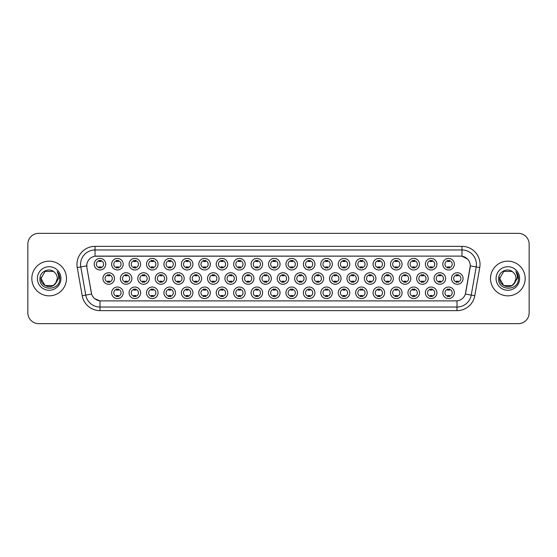 <?xml version="1.0" encoding="UTF-8"?>
<svg xmlns="http://www.w3.org/2000/svg" width="557" height="557" viewBox="0 0 557 557"><rect width="100%" height="100%" fill="white"/><g stroke="black" fill="none" stroke-linecap="round" stroke-linejoin="round"><path stroke-width="0.84" d="M297.487 292.801A5.779 5.779 0 0 1 291.708 298.58A5.779 5.779 0 0 1 285.929 292.801A5.779 5.779 0 0 1 291.708 287.022A5.779 5.779 0 0 1 297.487 292.801M288.101 292.801A3.614 3.614 0 0 0 291.708 296.415A3.614 3.614 0 0 0 295.321 292.801A3.614 3.614 0 0 0 291.708 289.187A3.614 3.614 0 0 0 288.101 292.801M314.921 292.801A5.779 5.779 0 0 1 309.142 298.58A5.779 5.779 0 0 1 303.363 292.801A5.779 5.779 0 0 1 309.142 287.022A5.779 5.779 0 0 1 314.921 292.801M305.528 292.801A3.614 3.614 0 0 0 309.142 296.415A3.614 3.614 0 0 0 312.749 292.801A3.614 3.614 0 0 0 309.142 289.187A3.614 3.614 0 0 0 305.528 292.801M332.348 292.801A5.779 5.779 0 0 1 326.569 298.58A5.779 5.779 0 0 1 320.79 292.801A5.779 5.779 0 0 1 326.569 287.022A5.779 5.779 0 0 1 332.348 292.801M322.956 292.801A3.614 3.614 0 0 0 326.569 296.415A3.614 3.614 0 0 0 330.183 292.801A3.614 3.614 0 0 0 326.569 289.187A3.614 3.614 0 0 0 322.956 292.801M384.636 292.801A5.779 5.779 0 0 1 378.857 298.58A5.779 5.779 0 0 1 373.079 292.801A5.779 5.779 0 0 1 378.857 287.022A5.779 5.779 0 0 1 384.636 292.801M375.251 292.801A3.614 3.614 0 0 0 378.857 296.415A3.614 3.614 0 0 0 382.471 292.801A3.614 3.614 0 0 0 378.857 289.187A3.614 3.614 0 0 0 375.251 292.801M402.07 292.801A5.779 5.779 0 0 1 396.292 298.58A5.779 5.779 0 0 1 390.513 292.801A5.779 5.779 0 0 1 396.292 287.022A5.779 5.779 0 0 1 402.07 292.801M392.678 292.801A3.614 3.614 0 0 0 396.292 296.415A3.614 3.614 0 0 0 399.898 292.801A3.614 3.614 0 0 0 396.292 289.187A3.614 3.614 0 0 0 392.678 292.801M419.498 292.801A5.779 5.779 0 0 1 413.719 298.58A5.779 5.779 0 0 1 407.94 292.801A5.779 5.779 0 0 1 413.719 287.022A5.779 5.779 0 0 1 419.498 292.801M410.105 292.801A3.614 3.614 0 0 0 413.719 296.415A3.614 3.614 0 0 0 417.332 292.801A3.614 3.614 0 0 0 413.719 289.187A3.614 3.614 0 0 0 410.105 292.801M436.925 292.801A5.779 5.779 0 0 1 431.153 298.58A5.779 5.779 0 0 1 425.374 292.801A5.779 5.779 0 0 1 431.153 287.022A5.779 5.779 0 0 1 436.925 292.801M427.539 292.801A3.614 3.614 0 0 0 431.153 296.415A3.614 3.614 0 0 0 434.759 292.801A3.614 3.614 0 0 0 431.153 289.187A3.614 3.614 0 0 0 427.539 292.801M349.775 292.801A5.779 5.779 0 0 1 344.003 298.58A5.779 5.779 0 0 1 338.224 292.801A5.779 5.779 0 0 1 344.003 287.022A5.779 5.779 0 0 1 349.775 292.801M340.39 292.801A3.614 3.614 0 0 0 344.003 296.415A3.614 3.614 0 0 0 347.61 292.801A3.614 3.614 0 0 0 344.003 289.187A3.614 3.614 0 0 0 340.39 292.801M367.209 292.801A5.779 5.779 0 0 1 361.43 298.58A5.779 5.779 0 0 1 355.651 292.801A5.779 5.779 0 0 1 361.43 287.022A5.779 5.779 0 0 1 367.209 292.801M357.817 292.801A3.614 3.614 0 0 0 361.43 296.415A3.614 3.614 0 0 0 365.044 292.801A3.614 3.614 0 0 0 361.43 289.187A3.614 3.614 0 0 0 357.817 292.801M280.06 292.801A5.779 5.779 0 0 1 274.281 298.58A5.779 5.779 0 0 1 268.502 292.801A5.779 5.779 0 0 1 274.281 287.022A5.779 5.779 0 0 1 280.06 292.801M270.667 292.801A3.614 3.614 0 0 0 274.281 296.415A3.614 3.614 0 0 0 277.894 292.801A3.614 3.614 0 0 0 274.281 289.187A3.614 3.614 0 0 0 270.667 292.801M262.625 292.801A5.779 5.779 0 0 1 256.854 298.58A5.779 5.779 0 0 1 251.075 292.801A5.779 5.779 0 0 1 256.854 287.022A5.779 5.779 0 0 1 262.625 292.801M253.24 292.801A3.614 3.614 0 0 0 256.854 296.415A3.614 3.614 0 0 0 260.46 292.801A3.614 3.614 0 0 0 256.854 289.187A3.614 3.614 0 0 0 253.24 292.801M245.198 292.801A5.779 5.779 0 0 1 239.419 298.58A5.779 5.779 0 0 1 233.641 292.801A5.779 5.779 0 0 1 239.419 287.022A5.779 5.779 0 0 1 245.198 292.801M235.806 292.801A3.614 3.614 0 0 0 239.419 296.415A3.614 3.614 0 0 0 243.033 292.801A3.614 3.614 0 0 0 239.419 289.187A3.614 3.614 0 0 0 235.806 292.801M227.771 292.801A5.779 5.779 0 0 1 221.992 298.58A5.779 5.779 0 0 1 216.213 292.801A5.779 5.779 0 0 1 221.992 287.022A5.779 5.779 0 0 1 227.771 292.801M218.379 292.801A3.614 3.614 0 0 0 221.992 296.415A3.614 3.614 0 0 0 225.599 292.801A3.614 3.614 0 0 0 221.992 289.187A3.614 3.614 0 0 0 218.379 292.801M210.337 292.801A5.779 5.779 0 0 1 204.558 298.58A5.779 5.779 0 0 1 198.779 292.801A5.779 5.779 0 0 1 204.558 287.022A5.779 5.779 0 0 1 210.337 292.801M200.952 292.801A3.614 3.614 0 0 0 204.558 296.415A3.614 3.614 0 0 0 208.172 292.801A3.614 3.614 0 0 0 204.558 289.187A3.614 3.614 0 0 0 200.952 292.801M192.91 292.801A5.779 5.779 0 0 1 187.131 298.58A5.779 5.779 0 0 1 181.352 292.801A5.779 5.779 0 0 1 187.131 287.022A5.779 5.779 0 0 1 192.91 292.801M183.518 292.801A3.614 3.614 0 0 0 187.131 296.415A3.614 3.614 0 0 0 190.745 292.801A3.614 3.614 0 0 0 187.131 289.187A3.614 3.614 0 0 0 183.518 292.801M175.476 292.801A5.779 5.779 0 0 1 169.704 298.58A5.779 5.779 0 0 1 163.925 292.801A5.779 5.779 0 0 1 169.704 287.022A5.779 5.779 0 0 1 175.476 292.801M166.09 292.801A3.614 3.614 0 0 0 169.704 296.415A3.614 3.614 0 0 0 173.311 292.801A3.614 3.614 0 0 0 169.704 289.187A3.614 3.614 0 0 0 166.09 292.801M158.049 292.801A5.779 5.779 0 0 1 152.27 298.58A5.779 5.779 0 0 1 146.491 292.801A5.779 5.779 0 0 1 152.27 287.022A5.779 5.779 0 0 1 158.049 292.801M148.656 292.801A3.614 3.614 0 0 0 152.27 296.415A3.614 3.614 0 0 0 155.883 292.801A3.614 3.614 0 0 0 152.27 289.187A3.614 3.614 0 0 0 148.656 292.801M140.622 292.801A5.779 5.779 0 0 1 134.843 298.58A5.779 5.779 0 0 1 129.064 292.801A5.779 5.779 0 0 1 134.843 287.022A5.779 5.779 0 0 1 140.622 292.801M131.229 292.801A3.614 3.614 0 0 0 134.843 296.415A3.614 3.614 0 0 0 138.449 292.801A3.614 3.614 0 0 0 134.843 289.187A3.614 3.614 0 0 0 131.229 292.801M123.188 292.801A5.779 5.779 0 0 1 117.409 298.58A5.779 5.779 0 0 1 111.63 292.801A5.779 5.779 0 0 1 117.409 287.022A5.779 5.779 0 0 1 123.188 292.801M113.802 292.801A3.614 3.614 0 0 0 117.409 296.415A3.614 3.614 0 0 0 121.022 292.801A3.614 3.614 0 0 0 117.409 289.187A3.614 3.614 0 0 0 113.802 292.801M454.359 292.801A5.779 5.779 0 0 1 448.58 298.58A5.779 5.779 0 0 1 442.801 292.801A5.779 5.779 0 0 1 448.58 287.022A5.779 5.779 0 0 1 454.359 292.801M444.966 292.801A3.614 3.614 0 0 0 448.58 296.415A3.614 3.614 0 0 0 452.193 292.801A3.614 3.614 0 0 0 448.58 289.187A3.614 3.614 0 0 0 444.966 292.801M288.777 278.5A5.779 5.779 0 0 1 282.998 284.279A5.779 5.779 0 0 1 277.219 278.5A5.779 5.779 0 0 1 282.998 272.721A5.779 5.779 0 0 1 288.777 278.5M279.384 278.5A3.614 3.614 0 0 0 282.998 282.114A3.614 3.614 0 0 0 286.604 278.5A3.614 3.614 0 0 0 282.998 274.886A3.614 3.614 0 0 0 279.384 278.5M306.204 278.5A5.779 5.779 0 0 1 300.425 284.279A5.779 5.779 0 0 1 294.646 278.5A5.779 5.779 0 0 1 300.425 272.721A5.779 5.779 0 0 1 306.204 278.5M296.811 278.5A3.614 3.614 0 0 0 300.425 282.114A3.614 3.614 0 0 0 304.038 278.5A3.614 3.614 0 0 0 300.425 274.886A3.614 3.614 0 0 0 296.811 278.5M323.631 278.5A5.779 5.779 0 0 1 317.852 284.279A5.779 5.779 0 0 1 312.073 278.5A5.779 5.779 0 0 1 317.852 272.721A5.779 5.779 0 0 1 323.631 278.5M314.245 278.5A3.614 3.614 0 0 0 317.852 282.114A3.614 3.614 0 0 0 321.466 278.5A3.614 3.614 0 0 0 317.852 274.886A3.614 3.614 0 0 0 314.245 278.5M341.065 278.5A5.779 5.779 0 0 1 335.286 284.279A5.779 5.779 0 0 1 329.507 278.5A5.779 5.779 0 0 1 335.286 272.721A5.779 5.779 0 0 1 341.065 278.5M331.673 278.5A3.614 3.614 0 0 0 335.286 282.114A3.614 3.614 0 0 0 338.9 278.5A3.614 3.614 0 0 0 335.286 274.886A3.614 3.614 0 0 0 331.673 278.5M393.353 278.5A5.779 5.779 0 0 1 387.575 284.279A5.779 5.779 0 0 1 381.796 278.5A5.779 5.779 0 0 1 387.575 272.721A5.779 5.779 0 0 1 393.353 278.5M383.961 278.5A3.614 3.614 0 0 0 387.575 282.114A3.614 3.614 0 0 0 391.188 278.5A3.614 3.614 0 0 0 387.575 274.886A3.614 3.614 0 0 0 383.961 278.5M375.926 278.5A5.779 5.779 0 0 1 370.147 284.279A5.779 5.779 0 0 1 364.369 278.5A5.779 5.779 0 0 1 370.147 272.721A5.779 5.779 0 0 1 375.926 278.5M366.534 278.5A3.614 3.614 0 0 0 370.147 282.114A3.614 3.614 0 0 0 373.754 278.5A3.614 3.614 0 0 0 370.147 274.886A3.614 3.614 0 0 0 366.534 278.5M445.642 278.5A5.779 5.779 0 0 1 439.863 284.279A5.779 5.779 0 0 1 434.084 278.5A5.779 5.779 0 0 1 439.863 272.721A5.779 5.779 0 0 1 445.642 278.5M436.249 278.5A3.614 3.614 0 0 0 439.863 282.114A3.614 3.614 0 0 0 443.476 278.5A3.614 3.614 0 0 0 439.863 274.886A3.614 3.614 0 0 0 436.249 278.5M428.215 278.5A5.779 5.779 0 0 1 422.436 284.279A5.779 5.779 0 0 1 416.657 278.5A5.779 5.779 0 0 1 422.436 272.721A5.779 5.779 0 0 1 428.215 278.5M418.822 278.5A3.614 3.614 0 0 0 422.436 282.114A3.614 3.614 0 0 0 426.049 278.5A3.614 3.614 0 0 0 422.436 274.886A3.614 3.614 0 0 0 418.822 278.5M410.781 278.5A5.779 5.779 0 0 1 405.002 284.279A5.779 5.779 0 0 1 399.223 278.5A5.779 5.779 0 0 1 405.002 272.721A5.779 5.779 0 0 1 410.781 278.5M401.395 278.5A3.614 3.614 0 0 0 405.002 282.114A3.614 3.614 0 0 0 408.615 278.5A3.614 3.614 0 0 0 405.002 274.886A3.614 3.614 0 0 0 401.395 278.5M358.492 278.5A5.779 5.779 0 0 1 352.713 284.279A5.779 5.779 0 0 1 346.934 278.5A5.779 5.779 0 0 1 352.713 272.721A5.779 5.779 0 0 1 358.492 278.5M349.1 278.5A3.614 3.614 0 0 0 352.713 282.114A3.614 3.614 0 0 0 356.327 278.5A3.614 3.614 0 0 0 352.713 274.886A3.614 3.614 0 0 0 349.1 278.5M271.343 278.5A5.779 5.779 0 0 1 265.564 284.279A5.779 5.779 0 0 1 259.785 278.5A5.779 5.779 0 0 1 265.564 272.721A5.779 5.779 0 0 1 271.343 278.5M261.95 278.5A3.614 3.614 0 0 0 265.564 282.114A3.614 3.614 0 0 0 269.177 278.5A3.614 3.614 0 0 0 265.564 274.886A3.614 3.614 0 0 0 261.95 278.5M253.915 278.5A5.779 5.779 0 0 1 248.137 284.279A5.779 5.779 0 0 1 242.358 278.5A5.779 5.779 0 0 1 248.137 272.721A5.779 5.779 0 0 1 253.915 278.5M244.523 278.5A3.614 3.614 0 0 0 248.137 282.114A3.614 3.614 0 0 0 251.75 278.5A3.614 3.614 0 0 0 248.137 274.886A3.614 3.614 0 0 0 244.523 278.5M236.481 278.5A5.779 5.779 0 0 1 230.702 284.279A5.779 5.779 0 0 1 224.924 278.5A5.779 5.779 0 0 1 230.702 272.721A5.779 5.779 0 0 1 236.481 278.5M227.096 278.5A3.614 3.614 0 0 0 230.702 282.114A3.614 3.614 0 0 0 234.316 278.5A3.614 3.614 0 0 0 230.702 274.886A3.614 3.614 0 0 0 227.096 278.5M219.054 278.5A5.779 5.779 0 0 1 213.275 284.279A5.779 5.779 0 0 1 207.496 278.5A5.779 5.779 0 0 1 213.275 272.721A5.779 5.779 0 0 1 219.054 278.5M209.662 278.5A3.614 3.614 0 0 0 213.275 282.114A3.614 3.614 0 0 0 216.889 278.5A3.614 3.614 0 0 0 213.275 274.886A3.614 3.614 0 0 0 209.662 278.5M201.627 278.5A5.779 5.779 0 0 1 195.848 284.279A5.779 5.779 0 0 1 190.069 278.5A5.779 5.779 0 0 1 195.848 272.721A5.779 5.779 0 0 1 201.627 278.5M192.235 278.5A3.614 3.614 0 0 0 195.848 282.114A3.614 3.614 0 0 0 199.455 278.5A3.614 3.614 0 0 0 195.848 274.886A3.614 3.614 0 0 0 192.235 278.5M184.193 278.5A5.779 5.779 0 0 1 178.414 284.279A5.779 5.779 0 0 1 172.635 278.5A5.779 5.779 0 0 1 178.414 272.721A5.779 5.779 0 0 1 184.193 278.5M174.801 278.5A3.614 3.614 0 0 0 178.414 282.114A3.614 3.614 0 0 0 182.028 278.5A3.614 3.614 0 0 0 178.414 274.886A3.614 3.614 0 0 0 174.801 278.5M166.766 278.5A5.779 5.779 0 0 1 160.987 284.279A5.779 5.779 0 0 1 155.208 278.5A5.779 5.779 0 0 1 160.987 272.721A5.779 5.779 0 0 1 166.766 278.5M157.373 278.5A3.614 3.614 0 0 0 160.987 282.114A3.614 3.614 0 0 0 164.6 278.5A3.614 3.614 0 0 0 160.987 274.886A3.614 3.614 0 0 0 157.373 278.5M149.332 278.5A5.779 5.779 0 0 1 143.553 284.279A5.779 5.779 0 0 1 137.774 278.5A5.779 5.779 0 0 1 143.553 272.721A5.779 5.779 0 0 1 149.332 278.5M139.946 278.5A3.614 3.614 0 0 0 143.553 282.114A3.614 3.614 0 0 0 147.166 278.5A3.614 3.614 0 0 0 143.553 274.886A3.614 3.614 0 0 0 139.946 278.5M131.905 278.5A5.779 5.779 0 0 1 126.126 284.279A5.779 5.779 0 0 1 120.347 278.5A5.779 5.779 0 0 1 126.126 272.721A5.779 5.779 0 0 1 131.905 278.5M122.512 278.5A3.614 3.614 0 0 0 126.126 282.114A3.614 3.614 0 0 0 129.739 278.5A3.614 3.614 0 0 0 126.126 274.886A3.614 3.614 0 0 0 122.512 278.5M114.477 278.5A5.779 5.779 0 0 1 108.699 284.279A5.779 5.779 0 0 1 102.92 278.5A5.779 5.779 0 0 1 108.699 272.721A5.779 5.779 0 0 1 114.477 278.5M105.085 278.5A3.614 3.614 0 0 0 108.699 282.114A3.614 3.614 0 0 0 112.305 278.5A3.614 3.614 0 0 0 108.699 274.886A3.614 3.614 0 0 0 105.085 278.5M463.076 278.5A5.779 5.779 0 0 1 457.297 284.279A5.779 5.779 0 0 1 451.518 278.5A5.779 5.779 0 0 1 457.297 272.721A5.779 5.779 0 0 1 463.076 278.5M453.683 278.5A3.614 3.614 0 0 0 457.297 282.114A3.614 3.614 0 0 0 460.904 278.5A3.614 3.614 0 0 0 457.297 274.886A3.614 3.614 0 0 0 453.683 278.5M436.925 264.199A5.779 5.779 0 0 1 431.153 269.978A5.779 5.779 0 0 1 425.374 264.199A5.779 5.779 0 0 1 431.153 258.42A5.779 5.779 0 0 1 436.925 264.199M427.539 264.199A3.614 3.614 0 0 0 431.153 267.813A3.614 3.614 0 0 0 434.759 264.199A3.614 3.614 0 0 0 431.153 260.585A3.614 3.614 0 0 0 427.539 264.199M419.498 264.199A5.779 5.779 0 0 1 413.719 269.978A5.779 5.779 0 0 1 407.94 264.199A5.779 5.779 0 0 1 413.719 258.42A5.779 5.779 0 0 1 419.498 264.199M410.105 264.199A3.614 3.614 0 0 0 413.719 267.813A3.614 3.614 0 0 0 417.332 264.199A3.614 3.614 0 0 0 413.719 260.585A3.614 3.614 0 0 0 410.105 264.199M402.07 264.199A5.779 5.779 0 0 1 396.292 269.978A5.779 5.779 0 0 1 390.513 264.199A5.779 5.779 0 0 1 396.292 258.42A5.779 5.779 0 0 1 402.07 264.199M392.678 264.199A3.614 3.614 0 0 0 396.292 267.813A3.614 3.614 0 0 0 399.898 264.199A3.614 3.614 0 0 0 396.292 260.585A3.614 3.614 0 0 0 392.678 264.199M384.636 264.199A5.779 5.779 0 0 1 378.857 269.978A5.779 5.779 0 0 1 373.079 264.199A5.779 5.779 0 0 1 378.857 258.42A5.779 5.779 0 0 1 384.636 264.199M375.251 264.199A3.614 3.614 0 0 0 378.857 267.813A3.614 3.614 0 0 0 382.471 264.199A3.614 3.614 0 0 0 378.857 260.585A3.614 3.614 0 0 0 375.251 264.199M367.209 264.199A5.779 5.779 0 0 1 361.43 269.978A5.779 5.779 0 0 1 355.651 264.199A5.779 5.779 0 0 1 361.43 258.42A5.779 5.779 0 0 1 367.209 264.199M357.817 264.199A3.614 3.614 0 0 0 361.43 267.813A3.614 3.614 0 0 0 365.044 264.199A3.614 3.614 0 0 0 361.43 260.585A3.614 3.614 0 0 0 357.817 264.199M349.775 264.199A5.779 5.779 0 0 1 344.003 269.978A5.779 5.779 0 0 1 338.224 264.199A5.779 5.779 0 0 1 344.003 258.42A5.779 5.779 0 0 1 349.775 264.199M340.39 264.199A3.614 3.614 0 0 0 344.003 267.813A3.614 3.614 0 0 0 347.61 264.199A3.614 3.614 0 0 0 344.003 260.585A3.614 3.614 0 0 0 340.39 264.199M332.348 264.199A5.779 5.779 0 0 1 326.569 269.978A5.779 5.779 0 0 1 320.79 264.199A5.779 5.779 0 0 1 326.569 258.42A5.779 5.779 0 0 1 332.348 264.199M322.956 264.199A3.614 3.614 0 0 0 326.569 267.813A3.614 3.614 0 0 0 330.183 264.199A3.614 3.614 0 0 0 326.569 260.585A3.614 3.614 0 0 0 322.956 264.199M314.921 264.199A5.779 5.779 0 0 1 309.142 269.978A5.779 5.779 0 0 1 303.363 264.199A5.779 5.779 0 0 1 309.142 258.42A5.779 5.779 0 0 1 314.921 264.199M305.528 264.199A3.614 3.614 0 0 0 309.142 267.813A3.614 3.614 0 0 0 312.749 264.199A3.614 3.614 0 0 0 309.142 260.585A3.614 3.614 0 0 0 305.528 264.199M297.487 264.199A5.779 5.779 0 0 1 291.708 269.978A5.779 5.779 0 0 1 285.929 264.199A5.779 5.779 0 0 1 291.708 258.42A5.779 5.779 0 0 1 297.487 264.199M288.101 264.199A3.614 3.614 0 0 0 291.708 267.813A3.614 3.614 0 0 0 295.321 264.199A3.614 3.614 0 0 0 291.708 260.585A3.614 3.614 0 0 0 288.101 264.199M280.06 264.199A5.779 5.779 0 0 1 274.281 269.978A5.779 5.779 0 0 1 268.502 264.199A5.779 5.779 0 0 1 274.281 258.42A5.779 5.779 0 0 1 280.06 264.199M270.667 264.199A3.614 3.614 0 0 0 274.281 267.813A3.614 3.614 0 0 0 277.894 264.199A3.614 3.614 0 0 0 274.281 260.585A3.614 3.614 0 0 0 270.667 264.199M262.625 264.199A5.779 5.779 0 0 1 256.854 269.978A5.779 5.779 0 0 1 251.075 264.199A5.779 5.779 0 0 1 256.854 258.42A5.779 5.779 0 0 1 262.625 264.199M253.24 264.199A3.614 3.614 0 0 0 256.854 267.813A3.614 3.614 0 0 0 260.46 264.199A3.614 3.614 0 0 0 256.854 260.585A3.614 3.614 0 0 0 253.24 264.199M245.198 264.199A5.779 5.779 0 0 1 239.419 269.978A5.779 5.779 0 0 1 233.641 264.199A5.779 5.779 0 0 1 239.419 258.42A5.779 5.779 0 0 1 245.198 264.199M235.806 264.199A3.614 3.614 0 0 0 239.419 267.813A3.614 3.614 0 0 0 243.033 264.199A3.614 3.614 0 0 0 239.419 260.585A3.614 3.614 0 0 0 235.806 264.199M227.771 264.199A5.779 5.779 0 0 1 221.992 269.978A5.779 5.779 0 0 1 216.213 264.199A5.779 5.779 0 0 1 221.992 258.42A5.779 5.779 0 0 1 227.771 264.199M218.379 264.199A3.614 3.614 0 0 0 221.992 267.813A3.614 3.614 0 0 0 225.599 264.199A3.614 3.614 0 0 0 221.992 260.585A3.614 3.614 0 0 0 218.379 264.199M210.337 264.199A5.779 5.779 0 0 1 204.558 269.978A5.779 5.779 0 0 1 198.779 264.199A5.779 5.779 0 0 1 204.558 258.42A5.779 5.779 0 0 1 210.337 264.199M200.952 264.199A3.614 3.614 0 0 0 204.558 267.813A3.614 3.614 0 0 0 208.172 264.199A3.614 3.614 0 0 0 204.558 260.585A3.614 3.614 0 0 0 200.952 264.199M192.91 264.199A5.779 5.779 0 0 1 187.131 269.978A5.779 5.779 0 0 1 181.352 264.199A5.779 5.779 0 0 1 187.131 258.42A5.779 5.779 0 0 1 192.91 264.199M183.518 264.199A3.614 3.614 0 0 0 187.131 267.813A3.614 3.614 0 0 0 190.745 264.199A3.614 3.614 0 0 0 187.131 260.585A3.614 3.614 0 0 0 183.518 264.199M175.476 264.199A5.779 5.779 0 0 1 169.704 269.978A5.779 5.779 0 0 1 163.925 264.199A5.779 5.779 0 0 1 169.704 258.42A5.779 5.779 0 0 1 175.476 264.199M166.09 264.199A3.614 3.614 0 0 0 169.704 267.813A3.614 3.614 0 0 0 173.311 264.199A3.614 3.614 0 0 0 169.704 260.585A3.614 3.614 0 0 0 166.09 264.199M158.049 264.199A5.779 5.779 0 0 1 152.27 269.978A5.779 5.779 0 0 1 146.491 264.199A5.779 5.779 0 0 1 152.27 258.42A5.779 5.779 0 0 1 158.049 264.199M148.656 264.199A3.614 3.614 0 0 0 152.27 267.813A3.614 3.614 0 0 0 155.883 264.199A3.614 3.614 0 0 0 152.27 260.585A3.614 3.614 0 0 0 148.656 264.199M140.622 264.199A5.779 5.779 0 0 1 134.843 269.978A5.779 5.779 0 0 1 129.064 264.199A5.779 5.779 0 0 1 134.843 258.42A5.779 5.779 0 0 1 140.622 264.199M131.229 264.199A3.614 3.614 0 0 0 134.843 267.813A3.614 3.614 0 0 0 138.449 264.199A3.614 3.614 0 0 0 134.843 260.585A3.614 3.614 0 0 0 131.229 264.199M123.188 264.199A5.779 5.779 0 0 1 117.409 269.978A5.779 5.779 0 0 1 111.63 264.199A5.779 5.779 0 0 1 117.409 258.42A5.779 5.779 0 0 1 123.188 264.199M113.802 264.199A3.614 3.614 0 0 0 117.409 267.813A3.614 3.614 0 0 0 121.022 264.199A3.614 3.614 0 0 0 117.409 260.585A3.614 3.614 0 0 0 113.802 264.199M105.76 264.199A5.779 5.779 0 0 1 99.981 269.978A5.779 5.779 0 0 1 94.203 264.199A5.779 5.779 0 0 1 99.981 258.42A5.779 5.779 0 0 1 105.76 264.199M96.368 264.199A3.614 3.614 0 0 0 99.981 267.813A3.614 3.614 0 0 0 103.595 264.199A3.614 3.614 0 0 0 99.981 260.585A3.614 3.614 0 0 0 96.368 264.199M454.359 264.199A5.779 5.779 0 0 1 448.58 269.978A5.779 5.779 0 0 1 442.801 264.199A5.779 5.779 0 0 1 448.58 258.42A5.779 5.779 0 0 1 454.359 264.199M444.966 264.199A3.614 3.614 0 0 0 448.58 267.813A3.614 3.614 0 0 0 452.193 264.199A3.614 3.614 0 0 0 448.58 260.585A3.614 3.614 0 0 0 444.966 264.199M82.213 295.718L77.242 267.548A18.061 18.061 0 0 1 95.024 246.354L461.976 246.354A18.061 18.061 0 0 1 479.758 267.548L474.787 295.718A18.061 18.061 0 0 1 457.005 310.646L99.995 310.646A18.061 18.061 0 0 1 82.213 295.718L85.764 295.092L80.8 266.921A14.447 14.447 0 0 1 95.024 249.968L461.976 249.968A14.447 14.447 0 0 1 476.2 266.921L471.236 295.092A14.447 14.447 0 0 1 457.005 307.032L99.995 307.032A14.447 14.447 0 0 1 85.764 295.092L91.627 294.061L86.871 267.555A9.754 9.754 0 0 1 96.472 256.109L460.528 256.109A9.754 9.754 0 0 1 470.129 267.555L465.673 292.836A9.754 9.754 0 0 1 456.072 300.891L100.928 300.891A9.754 9.754 0 0 1 91.327 292.836L86.871 267.555L86.829 264.415M31.826 278.5A17.337 17.337 0 0 0 49.162 295.837A17.337 17.337 0 0 0 66.492 278.5A17.337 17.337 0 0 0 49.162 261.163A17.337 17.337 0 0 0 31.826 278.5A17.337 17.337 0 0 0 49.162 295.837A17.337 17.337 0 0 0 66.492 278.5A17.337 17.337 0 0 0 49.162 261.163A17.337 17.337 0 0 0 31.826 278.5M490.508 278.5A17.337 17.337 0 0 0 507.838 295.837A17.337 17.337 0 0 0 525.174 278.5A17.337 17.337 0 0 0 507.838 261.163A17.337 17.337 0 0 0 490.508 278.5A17.337 17.337 0 0 0 507.838 295.837A17.337 17.337 0 0 0 525.174 278.5A17.337 17.337 0 0 0 507.838 261.163A17.337 17.337 0 0 0 490.508 278.5M95.024 246.354L95.024 256.213L460.528 256.109L461.976 256.213L467.42 258.963M456.072 300.891L100.928 300.891M99.995 310.646L99.995 300.85L94.787 298.719M476.2 266.921L470.282 265.877L465.374 294.061L471.236 295.092L476.2 266.921L479.758 267.548M529.15 244.189A10.834 10.834 0 0 0 518.316 233.355L38.684 233.355A10.834 10.834 0 0 0 27.85 244.189L27.85 312.811A10.834 10.834 0 0 0 38.684 323.645L518.316 323.645A10.834 10.834 0 0 0 529.15 312.811L529.15 244.189L529.15 312.811M27.85 244.189L27.85 312.811M518.316 233.355L38.684 233.355M38.684 323.645L518.316 323.645M449.485 260.328L449.485 261.581A2.771 2.771 0 0 0 447.675 261.581L447.675 260.328M447.675 268.063L447.675 266.817A2.771 2.771 0 0 0 449.485 266.817L449.485 268.063M456.392 282.371L456.392 281.118A2.771 2.771 0 0 0 458.195 281.118L458.195 282.371M458.195 274.629L458.195 275.882A2.771 2.771 0 0 0 456.392 275.882L456.392 274.629M447.675 296.672L447.675 295.419A2.771 2.771 0 0 0 449.485 295.419L449.485 296.672M449.485 288.937L449.485 290.183A2.771 2.771 0 0 0 447.675 290.183L447.675 288.937M432.051 260.328L432.051 261.581A2.771 2.771 0 0 0 430.248 261.581L430.248 260.328M430.248 268.063L430.248 266.817A2.771 2.771 0 0 0 432.051 266.817L432.051 268.063M414.624 260.328L414.624 261.581A2.771 2.771 0 0 0 412.814 261.581L412.814 260.328M412.814 268.063L412.814 266.817A2.771 2.771 0 0 0 414.624 266.817L414.624 268.063M397.19 260.328L397.19 261.581A2.771 2.771 0 0 0 395.386 261.581L395.386 260.328M395.386 268.063L395.386 266.817A2.771 2.771 0 0 0 397.19 266.817L397.19 268.063M379.763 260.328L379.763 261.581A2.771 2.771 0 0 0 377.959 261.581L377.959 260.328M377.959 268.063L377.959 266.817A2.771 2.771 0 0 0 379.763 266.817L379.763 268.063M438.965 282.371L438.965 281.118A2.771 2.771 0 0 0 440.768 281.118L440.768 282.371M440.768 274.629L440.768 275.882A2.771 2.771 0 0 0 438.965 275.882L438.965 274.629M421.531 282.371L421.531 281.118A2.771 2.771 0 0 0 423.341 281.118L423.341 282.371M423.341 274.629L423.341 275.882A2.771 2.771 0 0 0 421.531 275.882L421.531 274.629M404.103 282.371L404.103 281.118A2.771 2.771 0 0 0 405.907 281.118L405.907 282.371M405.907 274.629L405.907 275.882A2.771 2.771 0 0 0 404.103 275.882L404.103 274.629M53.242 285.574A8.167 8.167 0 0 0 57.322 278.5C57.274 276.035 56.341 273.981 54.509 272.331C49.489 267.075 39.853 271.412 39.944 278.5C39.025 291.102 59.46 291.436 59.787 279.113L59.808 278.5C59.773 275.819 58.882 273.473 57.134 271.447C58.464 273.633 58.938 275.98 58.541 278.5L55.47 283.673L57.322 278.5M56.41 282.253L53.242 285.574L45.075 285.574L40.995 278.5L45.075 285.574L53.242 285.574L55.247 283.938L53.242 285.574L45.075 285.574L40.995 278.5L45.075 285.574L53.242 285.574L55.373 283.792L53.242 285.574L45.075 285.574L40.995 278.5L45.075 285.574L53.242 285.574L56.41 282.253L53.242 285.574L45.075 285.574L40.995 278.5L45.075 285.574L53.242 285.574L56.41 282.253L53.242 285.574L45.075 285.574L40.995 278.5L45.075 271.426L53.242 271.426L54.509 272.331L53.242 271.426L45.075 271.426L40.995 278.5L45.075 271.426M41.086 277.295L40.995 278.5C40.577 285.741 50.819 289.556 55.247 283.938L55.47 283.673M37.382 278.5A11.774 11.774 0 0 0 49.162 290.274A11.774 11.774 0 0 0 60.936 278.5A11.774 11.774 0 0 0 49.162 266.726A11.774 11.774 0 0 0 37.382 278.5M40.995 278.5L45.075 271.426L53.242 271.426L54.509 272.331M57.211 271.538L59.801 278.806M511.925 285.574A8.167 8.167 0 0 0 516.005 278.5C515.956 276.035 515.023 273.981 513.192 272.331C508.172 267.075 498.536 271.412 498.626 278.5C497.707 291.102 518.142 291.436 518.47 279.113L518.49 278.5C518.456 275.819 517.564 273.473 515.817 271.447C517.147 273.633 517.62 275.98 517.223 278.5L514.153 283.673L516.005 278.5M512.071 285.483L514.055 283.792L511.925 285.574L503.758 285.574L499.678 278.5L503.758 285.574L511.925 285.574L515.093 282.253L511.925 285.574L503.758 285.574L499.678 278.5L503.758 271.426L511.925 271.426L513.192 272.331L511.925 271.426L503.758 271.426L499.678 278.5L503.758 271.426L511.925 271.426L513.192 272.331M514.055 283.792L511.925 285.574L503.758 285.574L499.678 278.5L503.758 285.574L511.925 285.574L513.93 283.938L511.925 285.574L503.758 285.574L499.678 278.5L499.768 277.295M515.093 282.253L511.925 285.574L503.758 285.574L499.678 278.5L503.758 285.574L511.925 285.574L514.111 283.729M499.678 278.5C499.26 285.741 509.495 289.556 513.93 283.938L514.153 283.673M496.064 278.5A11.774 11.774 0 0 0 507.838 290.274A11.774 11.774 0 0 0 519.618 278.5A11.774 11.774 0 0 0 507.838 266.726A11.774 11.774 0 0 0 496.064 278.5M515.893 271.538L518.483 278.806M386.669 282.371L386.669 281.118A2.771 2.771 0 0 0 388.48 281.118L388.48 282.371M388.48 274.629L388.48 275.882A2.771 2.771 0 0 0 386.669 275.882L386.669 274.629M430.248 296.672L430.248 295.419A2.771 2.771 0 0 0 432.051 295.419L432.051 296.672M432.051 288.937L432.051 290.183A2.771 2.771 0 0 0 430.248 290.183L430.248 288.937M412.814 296.672L412.814 295.419A2.771 2.771 0 0 0 414.624 295.419L414.624 296.672M414.624 288.937L414.624 290.183A2.771 2.771 0 0 0 412.814 290.183L412.814 288.937M395.386 296.672L395.386 295.419A2.771 2.771 0 0 0 397.19 295.419L397.19 296.672M397.19 288.937L397.19 290.183A2.771 2.771 0 0 0 395.386 290.183L395.386 288.937M377.959 296.672L377.959 295.419A2.771 2.771 0 0 0 379.763 295.419L379.763 296.672M379.763 288.937L379.763 290.183A2.771 2.771 0 0 0 377.959 290.183L377.959 288.937M362.335 260.328L362.335 261.581A2.771 2.771 0 0 0 360.525 261.581L360.525 260.328M360.525 268.063L360.525 266.817A2.771 2.771 0 0 0 362.335 266.817L362.335 268.063M344.901 260.328L344.901 261.581A2.771 2.771 0 0 0 343.098 261.581L343.098 260.328M343.098 268.063L343.098 266.817A2.771 2.771 0 0 0 344.901 266.817L344.901 268.063M327.474 260.328L327.474 261.581A2.771 2.771 0 0 0 325.664 261.581L325.664 260.328M325.664 268.063L325.664 266.817A2.771 2.771 0 0 0 327.474 266.817L327.474 268.063M310.04 260.328L310.04 261.581A2.771 2.771 0 0 0 308.237 261.581L308.237 260.328M308.237 268.063L308.237 266.817A2.771 2.771 0 0 0 310.04 266.817L310.04 268.063M369.242 282.371L369.242 281.118A2.771 2.771 0 0 0 371.046 281.118L371.046 282.371M371.046 274.629L371.046 275.882A2.771 2.771 0 0 0 369.242 275.882L369.242 274.629M351.815 282.371L351.815 281.118A2.771 2.771 0 0 0 353.618 281.118L353.618 282.371M353.618 274.629L353.618 275.882A2.771 2.771 0 0 0 351.815 275.882L351.815 274.629M334.381 282.371L334.381 281.118A2.771 2.771 0 0 0 336.184 281.118L336.184 282.371M336.184 274.629L336.184 275.882A2.771 2.771 0 0 0 334.381 275.882L334.381 274.629M316.954 282.371L316.954 281.118A2.771 2.771 0 0 0 318.757 281.118L318.757 282.371M318.757 274.629L318.757 275.882A2.771 2.771 0 0 0 316.954 275.882L316.954 274.629M360.525 296.672L360.525 295.419A2.771 2.771 0 0 0 362.335 295.419L362.335 296.672M362.335 288.937L362.335 290.183A2.771 2.771 0 0 0 360.525 290.183L360.525 288.937M343.098 296.672L343.098 295.419A2.771 2.771 0 0 0 344.901 295.419L344.901 296.672M344.901 288.937L344.901 290.183A2.771 2.771 0 0 0 343.098 290.183L343.098 288.937M325.664 296.672L325.664 295.419A2.771 2.771 0 0 0 327.474 295.419L327.474 296.672M327.474 288.937L327.474 290.183A2.771 2.771 0 0 0 325.664 290.183L325.664 288.937M292.613 260.328L292.613 261.581A2.771 2.771 0 0 0 290.81 261.581L290.81 260.328M290.81 268.063L290.81 266.817A2.771 2.771 0 0 0 292.613 266.817L292.613 268.063M275.186 260.328L275.186 261.581A2.771 2.771 0 0 0 273.376 261.581L273.376 260.328M273.376 268.063L273.376 266.817A2.771 2.771 0 0 0 275.186 266.817L275.186 268.063M257.752 260.328L257.752 261.581A2.771 2.771 0 0 0 255.948 261.581L255.948 260.328M255.948 268.063L255.948 266.817A2.771 2.771 0 0 0 257.752 266.817L257.752 268.063M240.325 260.328L240.325 261.581A2.771 2.771 0 0 0 238.514 261.581L238.514 260.328M238.514 268.063L238.514 266.817A2.771 2.771 0 0 0 240.325 266.817L240.325 268.063M222.891 260.328L222.891 261.581A2.771 2.771 0 0 0 221.087 261.581L221.087 260.328M221.087 268.063L221.087 266.817A2.771 2.771 0 0 0 222.891 266.817L222.891 268.063M205.463 260.328L205.463 261.581A2.771 2.771 0 0 0 203.66 261.581L203.66 260.328M203.66 268.063L203.66 266.817A2.771 2.771 0 0 0 205.463 266.817L205.463 268.063M299.52 282.371L299.52 281.118A2.771 2.771 0 0 0 301.33 281.118L301.33 282.371M301.33 274.629L301.33 275.882A2.771 2.771 0 0 0 299.52 275.882L299.52 274.629M282.093 282.371L282.093 281.118A2.771 2.771 0 0 0 283.896 281.118L283.896 282.371M283.896 274.629L283.896 275.882A2.771 2.771 0 0 0 282.093 275.882L282.093 274.629M264.666 282.371L264.666 281.118A2.771 2.771 0 0 0 266.469 281.118L266.469 282.371M266.469 274.629L266.469 275.882A2.771 2.771 0 0 0 264.666 275.882L264.666 274.629M247.231 282.371L247.231 281.118A2.771 2.771 0 0 0 249.035 281.118L249.035 282.371M249.035 274.629L249.035 275.882A2.771 2.771 0 0 0 247.231 275.882L247.231 274.629M229.804 282.371L229.804 281.118A2.771 2.771 0 0 0 231.608 281.118L231.608 282.371M231.608 274.629L231.608 275.882A2.771 2.771 0 0 0 229.804 275.882L229.804 274.629M212.37 282.371L212.37 281.118A2.771 2.771 0 0 0 214.18 281.118L214.18 282.371M214.18 274.629L214.18 275.882A2.771 2.771 0 0 0 212.37 275.882L212.37 274.629M308.237 296.672L308.237 295.419A2.771 2.771 0 0 0 310.04 295.419L310.04 296.672M310.04 288.937L310.04 290.183A2.771 2.771 0 0 0 308.237 290.183L308.237 288.937M290.81 296.672L290.81 295.419A2.771 2.771 0 0 0 292.613 295.419L292.613 296.672M292.613 288.937L292.613 290.183A2.771 2.771 0 0 0 290.81 290.183L290.81 288.937M273.376 296.672L273.376 295.419A2.771 2.771 0 0 0 275.186 295.419L275.186 296.672M275.186 288.937L275.186 290.183A2.771 2.771 0 0 0 273.376 290.183L273.376 288.937M255.948 296.672L255.948 295.419A2.771 2.771 0 0 0 257.752 295.419L257.752 296.672M257.752 288.937L257.752 290.183A2.771 2.771 0 0 0 255.948 290.183L255.948 288.937M238.514 296.672L238.514 295.419A2.771 2.771 0 0 0 240.325 295.419L240.325 296.672M240.325 288.937L240.325 290.183A2.771 2.771 0 0 0 238.514 290.183L238.514 288.937M221.087 296.672L221.087 295.419A2.771 2.771 0 0 0 222.891 295.419L222.891 296.672M222.891 288.937L222.891 290.183A2.771 2.771 0 0 0 221.087 290.183L221.087 288.937M188.036 260.328L188.036 261.581A2.771 2.771 0 0 0 186.226 261.581L186.226 260.328M186.226 268.063L186.226 266.817A2.771 2.771 0 0 0 188.036 266.817L188.036 268.063M170.602 260.328L170.602 261.581A2.771 2.771 0 0 0 168.799 261.581L168.799 260.328M168.799 268.063L168.799 266.817A2.771 2.771 0 0 0 170.602 266.817L170.602 268.063M153.175 260.328L153.175 261.581A2.771 2.771 0 0 0 151.365 261.581L151.365 260.328M151.365 268.063L151.365 266.817A2.771 2.771 0 0 0 153.175 266.817L153.175 268.063M135.741 260.328L135.741 261.581A2.771 2.771 0 0 0 133.938 261.581L133.938 260.328M133.938 268.063L133.938 266.817A2.771 2.771 0 0 0 135.741 266.817L135.741 268.063M118.314 260.328L118.314 261.581A2.771 2.771 0 0 0 116.51 261.581L116.51 260.328M116.51 268.063L116.51 266.817A2.771 2.771 0 0 0 118.314 266.817L118.314 268.063M100.887 260.328L100.887 261.581A2.771 2.771 0 0 0 99.076 261.581L99.076 260.328M99.076 268.063L99.076 266.817A2.771 2.771 0 0 0 100.887 266.817L100.887 268.063M194.943 282.371L194.943 281.118A2.771 2.771 0 0 0 196.746 281.118L196.746 282.371M196.746 274.629L196.746 275.882A2.771 2.771 0 0 0 194.943 275.882L194.943 274.629M177.516 282.371L177.516 281.118A2.771 2.771 0 0 0 179.319 281.118L179.319 282.371M179.319 274.629L179.319 275.882A2.771 2.771 0 0 0 177.516 275.882L177.516 274.629M160.082 282.371L160.082 281.118A2.771 2.771 0 0 0 161.885 281.118L161.885 282.371M161.885 274.629L161.885 275.882A2.771 2.771 0 0 0 160.082 275.882L160.082 274.629M142.655 282.371L142.655 281.118A2.771 2.771 0 0 0 144.458 281.118L144.458 282.371M144.458 274.629L144.458 275.882A2.771 2.771 0 0 0 142.655 275.882L142.655 274.629M125.221 282.371L125.221 281.118A2.771 2.771 0 0 0 127.031 281.118L127.031 282.371M127.031 274.629L127.031 275.882A2.771 2.771 0 0 0 125.221 275.882L125.221 274.629M107.793 282.371L107.793 281.118A2.771 2.771 0 0 0 109.597 281.118L109.597 282.371M109.597 274.629L109.597 275.882A2.771 2.771 0 0 0 107.793 275.882L107.793 274.629M203.66 296.672L203.66 295.419A2.771 2.771 0 0 0 205.463 295.419L205.463 296.672M205.463 288.937L205.463 290.183A2.771 2.771 0 0 0 203.66 290.183L203.66 288.937M186.226 296.672L186.226 295.419A2.771 2.771 0 0 0 188.036 295.419L188.036 296.672M188.036 288.937L188.036 290.183A2.771 2.771 0 0 0 186.226 290.183L186.226 288.937M168.799 296.672L168.799 295.419A2.771 2.771 0 0 0 170.602 295.419L170.602 296.672M170.602 288.937L170.602 290.183A2.771 2.771 0 0 0 168.799 290.183L168.799 288.937M151.365 296.672L151.365 295.419A2.771 2.771 0 0 0 153.175 295.419L153.175 296.672M153.175 288.937L153.175 290.183A2.771 2.771 0 0 0 151.365 290.183L151.365 288.937M133.938 296.672L133.938 295.419A2.771 2.771 0 0 0 135.741 295.419L135.741 296.672M135.741 288.937L135.741 290.183A2.771 2.771 0 0 0 133.938 290.183L133.938 288.937M116.51 296.672L116.51 295.419A2.771 2.771 0 0 0 118.314 295.419L118.314 296.672M118.314 288.937L118.314 290.183A2.771 2.771 0 0 0 116.51 290.183L116.51 288.937M461.976 246.354L461.976 256.213M77.242 267.548L80.8 266.921A14.447 14.447 0 0 1 80.577 264.415M80.8 266.921L86.718 265.877M457.005 300.85L457.005 310.646M471.236 295.092L474.787 295.718"/></g></svg>
